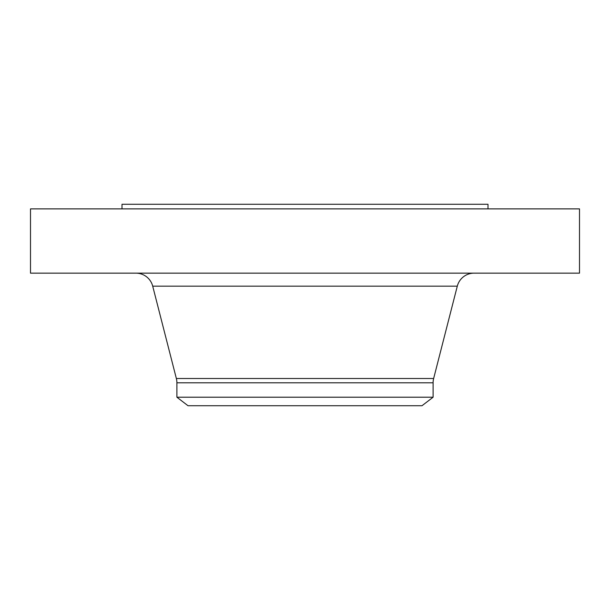 <?xml version="1.0" encoding="UTF-8"?>
<svg xmlns="http://www.w3.org/2000/svg" width="610" height="610" viewBox="0 0 610 610"><rect width="100%" height="100%" fill="white"/><g stroke="black" fill="none" stroke-linecap="round" stroke-linejoin="round"><path stroke-width="0.91" d="M579.5 208.887L30.5 208.887L30.5 273.158L579.5 273.158L579.5 208.887M433.1 382.798L176.9 382.798L176.9 397.209L187.994 405.719L422.006 405.719L433.1 397.209L433.1 382.798A17.293 17.293 0 0 1 433.641 378.513L457.294 286.159A17.293 17.293 0 0 1 474.046 273.158M176.9 382.798A17.293 17.293 0 0 0 176.359 378.513L152.706 286.159A17.293 17.293 0 0 0 135.954 273.158M433.1 397.209L176.9 397.209M488 208.887L488 204.281L122 204.281L122 208.887M433.641 378.513L176.359 378.513M457.294 286.159L152.706 286.159"/></g></svg>
